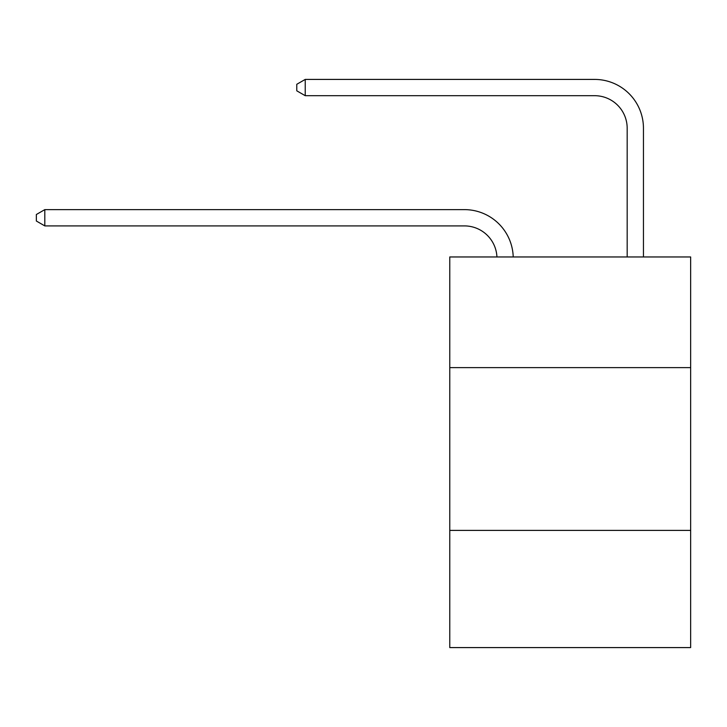 <?xml version="1.0" encoding="UTF-8"?>
<svg xmlns="http://www.w3.org/2000/svg" width="727" height="727" viewBox="0 0 727 727"><rect width="100%" height="100%" fill="white"/><g stroke="black" fill="none" stroke-linecap="round" stroke-linejoin="round"><path stroke-width="1.09" d="M449.768 367.635L690.65 367.635L690.65 256.958L449.768 256.958L449.768 647.584L690.65 647.584L690.65 530.392L449.768 530.392M690.65 530.392L690.65 367.635M496.932 256.958A32.551 32.551 0 0 0 464.408 225.906A32.551 32.551 0 0 1 496.932 256.958A32.551 32.551 0 0 0 464.408 225.906A32.551 32.551 0 0 1 496.932 256.958A32.551 32.551 0 0 0 464.408 225.906A32.551 32.551 0 0 1 496.932 256.958A32.551 32.551 0 0 0 464.408 225.906A32.551 32.551 0 0 1 496.932 256.958A32.551 32.551 0 0 0 464.408 225.906A32.551 32.551 0 0 1 496.932 256.958A32.551 32.551 0 0 0 464.408 225.906A32.551 32.551 0 0 1 496.932 256.958A32.551 32.551 0 0 0 464.408 225.906A32.551 32.551 0 0 1 496.932 256.958A32.551 32.551 0 0 0 464.408 225.906A32.551 32.551 0 0 1 496.932 256.958A32.551 32.551 0 0 0 464.408 225.906L44.81 225.906L36.35 221.017L36.35 214.51L44.81 209.621L464.408 209.621A48.827 48.827 0 0 1 513.217 256.958M627.174 256.958L627.174 128.243A32.551 32.551 0 0 0 594.622 95.691L305.231 95.691L296.77 90.811L296.77 84.296L305.231 79.416L594.622 79.416A48.827 48.827 0 0 1 643.45 128.243L643.45 256.958M44.81 209.621L464.408 209.621L44.81 209.621L464.408 209.621L44.81 209.621L464.408 209.621L44.81 209.621L464.408 209.621L44.81 209.621L464.408 209.621L44.81 209.621L464.408 209.621L44.81 209.621L464.408 209.621L44.81 209.621L464.408 209.621L44.81 209.621L44.81 225.906M627.174 128.243A32.551 32.551 0 0 0 594.622 95.691A32.551 32.551 0 0 1 627.174 128.243A32.551 32.551 0 0 0 594.622 95.691A32.551 32.551 0 0 1 627.174 128.243A32.551 32.551 0 0 0 594.622 95.691A32.551 32.551 0 0 1 627.174 128.243A32.551 32.551 0 0 0 594.622 95.691A32.551 32.551 0 0 1 627.174 128.243A32.551 32.551 0 0 0 594.622 95.691A32.551 32.551 0 0 1 627.174 128.243A32.551 32.551 0 0 0 594.622 95.691A32.551 32.551 0 0 1 627.174 128.243A32.551 32.551 0 0 0 594.622 95.691A32.551 32.551 0 0 1 627.174 128.243A32.551 32.551 0 0 0 594.622 95.691A32.551 32.551 0 0 1 627.174 128.243M305.231 79.416L594.622 79.416L305.231 79.416L594.622 79.416L305.231 79.416L594.622 79.416L305.231 79.416L594.622 79.416L305.231 79.416L594.622 79.416L305.231 79.416L594.622 79.416L305.231 79.416L594.622 79.416L305.231 79.416L594.622 79.416L305.231 79.416L305.231 95.691"/></g></svg>
